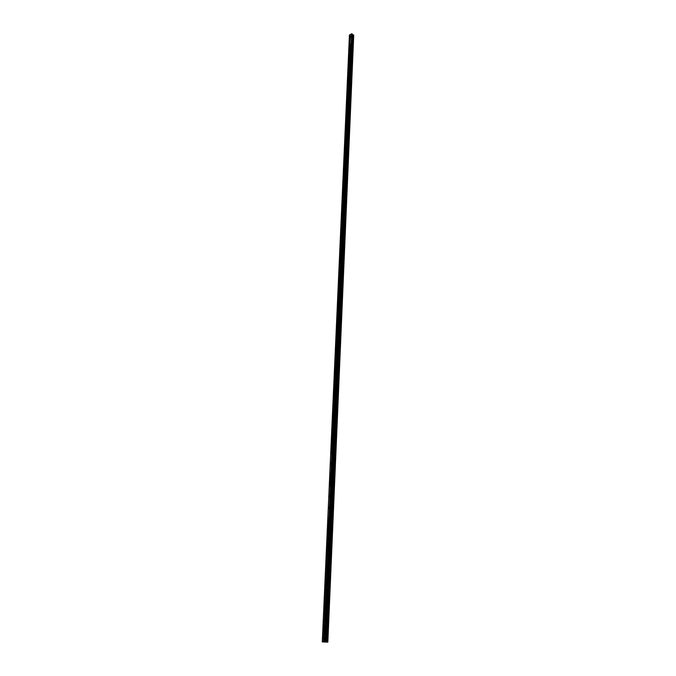 <?xml version="1.0" encoding="UTF-8"?>
<svg xmlns="http://www.w3.org/2000/svg" width="676" height="676" viewBox="0 0 676 676"><rect width="100%" height="100%" fill="white"/><g stroke="black" fill="none" stroke-linecap="round" stroke-linejoin="round"><path stroke-width="1.01" d="M323.365 637.747L323.728 637.105L324.336 637.721L323.965 641.854L327.818 642.141L322.275 641.904L323.965 641.854L324.117 638.381L323.365 637.747M324.657 626.01L323.905 625.469L324.708 624.818L324.877 625.435L324.167 637.155M325.198 613.833L324.446 613.301L324.81 612.667L325.418 613.259L324.708 624.869M325.731 601.767L324.987 601.251L325.342 600.618L325.942 601.192L325.249 612.701M326.255 589.81L325.511 589.303L325.874 588.678L326.474 589.244L325.781 600.643M326.778 577.963L326.043 577.473L326.398 576.848L326.99 577.397L326.305 588.703M327.294 566.218L326.559 565.744L327.345 565.085L327.514 565.66L326.829 576.865M327.809 554.59L327.074 554.126L327.429 553.509L328.021 554.033L327.345 565.136M328.316 543.056L327.59 542.608L328.367 541.949L328.528 542.507L327.86 553.509M328.823 531.632L328.097 531.192L328.874 530.533L329.035 531.082L328.367 541.991M329.322 520.309L328.595 519.886L328.95 519.278L329.533 519.76L328.874 530.575M329.82 509.087L329.094 508.673L329.44 508.073L330.023 508.538L329.373 519.261M330.31 497.967L329.592 497.561L329.939 496.961L330.513 497.418L329.863 508.048M330.792 486.94L330.082 486.543L330.843 485.883L331.003 486.399L330.353 496.928M331.274 476.005L330.564 475.625L330.91 475.034L331.485 475.473L330.843 485.917M331.046 464.809L331.384 464.218L331.958 464.64L331.325 474.991L331.747 465.265L331.046 464.809M331.519 454.078L332.271 453.41L332.431 453.9L331.798 464.167L332.22 454.525L331.519 454.078M331.992 443.439L332.33 442.856L332.905 443.262L332.271 453.435L332.693 443.878L331.992 443.439M332.457 432.893L333.209 432.234L333.369 432.708L332.744 442.797L333.158 433.324L332.457 432.893M333.623 422.77L332.922 422.441L333.665 421.773L333.826 422.246L333.209 432.251M333.386 412.081L333.724 411.507L334.282 411.87L333.665 421.799L334.079 412.487L333.386 412.081M333.843 401.798L334.172 401.231L334.738 401.586L334.13 411.43L334.535 402.203L333.843 401.798M334.992 391.911L334.29 391.615L335.026 390.948L335.186 391.387L334.578 401.155M335.431 381.796L334.747 381.509L335.076 380.943L335.634 381.281L335.026 390.965M335.186 371.487L335.913 370.82L336.073 371.251L335.473 380.858L335.871 371.859L335.186 371.487M335.626 361.55L336.352 360.883L336.513 361.314L335.921 370.837L336.31 361.913L335.626 361.55M336.065 351.697L336.792 351.03L336.944 351.452L336.352 360.899L336.741 352.052L336.065 351.697M337.18 342.174L336.504 341.929L337.223 341.262L337.375 341.676L336.792 351.047M336.935 332.237L337.645 331.57L337.806 331.975L337.223 341.27L337.603 332.575L336.935 332.237M337.358 322.629L337.679 322.08L338.228 322.359L337.645 331.578L338.025 322.959L337.358 322.629M337.78 313.098L338.651 312.819L338.076 321.962L338.448 313.419L337.78 313.098M338.203 303.642L339.065 303.355L338.49 312.43L338.87 303.955L338.203 303.642M338.617 294.263L339.479 293.975L338.913 302.975L339.284 294.567L338.617 294.263M339.031 284.959L339.884 284.664L339.327 293.595L339.69 285.255L339.031 284.959M339.445 275.732L340.29 275.436L339.732 284.292L340.096 276.028L339.445 275.732M339.851 266.581L340.696 266.276L340.146 275.064L340.501 266.859L339.851 266.581M340.248 257.505L341.101 257.193L340.543 265.913L340.907 257.776L340.248 257.505M340.653 248.498L341.49 248.176L340.949 256.829L341.304 248.76L340.653 248.498M341.05 239.558L341.887 239.236L341.346 247.822L341.693 239.819L341.05 239.558M341.439 230.693L342.276 230.364L341.735 238.881L342.09 230.947L341.439 230.693M341.836 221.897L342.664 221.559L342.132 230.017L342.478 222.142L341.836 221.897M342.217 213.168L343.053 212.83L342.521 221.221L342.859 213.405L342.217 213.168M343.247 204.634L342.605 204.515L343.433 204.169L342.901 212.492M343.628 196.04L342.985 195.922L343.814 195.567L343.281 203.831M343.366 187.396L344.185 187.041L343.661 195.237L344 187.615L343.366 187.396M344.38 179.039L343.738 178.937L344.557 178.574L344.042 186.711M344.109 170.538L344.929 170.175L344.414 178.253L344.743 170.741L344.109 170.538M345.115 162.299L344.481 162.215L345.301 161.843L344.785 169.862M345.487 154.027L344.853 153.942L345.664 153.57L345.149 161.53M345.842 145.813L345.216 145.737L346.019 145.357L345.52 153.258M346.205 137.667L345.58 137.6L346.382 137.211L345.875 145.053M345.935 129.522L346.737 129.133L346.239 136.915L346.551 129.691L345.935 129.522M346.915 121.553L346.289 121.503L347.092 121.105L346.594 128.829M347.27 113.593L346.644 113.543L347.439 113.137L346.949 120.81M347.616 105.684L346.999 105.642L347.794 105.236L347.303 112.85M347.963 97.834L347.346 97.8L348.132 97.386L347.65 104.949M348.309 90.043L347.692 90.009L348.478 89.604L347.996 97.107M348.647 82.311L348.03 82.286L348.816 81.872L348.334 89.325M348.985 74.639L348.377 74.614L349.154 74.199L348.681 81.593M348.715 67L349.492 66.578L349.019 73.929L349.315 67.127L348.715 67M349.044 59.446L349.822 59.023L349.348 66.316L349.653 59.564L349.044 59.446M349.382 51.942L350.16 51.511L349.686 58.753L349.982 52.06L349.382 51.942M350.312 44.489L349.712 44.498L350.481 44.058L350.016 51.249M350.041 37.095L350.76 36.47L350.633 37.205L350.041 37.095M322.275 641.904L349.433 35.051L351.63 33.8L352.399 34.13L326.069 641.913M352.441 34.206L326.128 641.921L352.399 34.13M352.424 34.637L353.007 34.932L326.897 642.048M353.7 35.067L327.818 642.115L353.725 35.101L353.007 34.932M324.987 641.98L325.9 642.039M324.548 641.989L325.139 642.039M351.63 33.8L325.055 641.828M350.286 37.4L349.991 44.025M350.084 37.29L349.881 44.058M350.312 44.599L350.016 51.283M349.957 44.802L349.661 51.477M349.762 44.692L349.551 51.511M349.627 52.255L349.331 58.973M349.433 52.145L349.222 59.006M349.298 59.758L349.002 66.527M349.095 59.649L348.884 66.569M348.96 67.321L348.664 74.14M348.765 67.211L348.546 74.174M348.977 74.749L348.672 81.619M348.622 74.935L348.317 81.813M348.427 74.825L348.208 81.847M348.639 82.421L348.334 89.35M348.284 82.607L347.979 89.536M348.174 82.565L347.861 89.57M348.301 90.153L347.988 97.133M347.946 90.339L347.633 97.319M347.827 90.297L347.515 97.352M347.954 97.944L347.65 104.974M347.599 98.13L347.287 105.152M347.489 98.079L347.168 105.194M347.608 105.794L347.295 112.875M347.253 105.971L346.94 113.053M347.134 105.929L346.822 113.095M347.261 113.695L346.949 120.835M346.898 113.881L346.585 121.012M346.788 113.83L346.467 121.046M346.906 121.663L346.594 128.854M346.551 121.841L346.23 129.031M346.433 121.79L346.112 129.065M346.196 129.868L345.875 137.11M346.078 129.817L345.757 137.144M346.196 137.777L345.875 145.07M345.639 137.836L345.512 145.247M345.723 137.904L345.394 145.281M345.842 145.923L345.512 153.275M345.478 146.101L345.149 153.444M345.36 146.05L345.03 153.486M345.478 154.136L345.149 161.547M344.912 154.187L344.785 161.708M344.997 154.255L344.659 161.75M345.115 162.409L344.785 169.87M344.549 162.46L344.414 170.039M344.625 162.527L344.295 170.082M344.177 170.8L344.042 178.43M344.261 170.859L343.923 178.472M344.371 179.148L344.042 186.728M343.805 179.191L343.67 186.889M343.89 179.258L343.543 186.931M343.628 187.776L343.29 195.415M343.509 187.717L343.171 195.448M343.628 196.141L343.281 203.848M343.247 196.302L342.909 204M343.129 196.251L342.783 204.042M343.247 204.744L342.901 212.501M342.867 204.896L342.529 212.653M342.749 204.845L342.402 212.695M342.487 213.565L342.14 221.382M342.369 213.506L342.014 221.424M342.098 222.294L341.752 230.178M341.98 222.243L341.625 230.22M341.71 231.091L341.355 239.034M341.591 231.04L341.236 239.084M341.321 239.963L340.966 247.974M341.194 239.912L340.839 248.016M340.924 248.903L340.56 256.973M340.797 248.852L340.434 257.024M340.518 257.919L340.163 266.057M340.4 257.86L340.036 266.099M340.121 267.003L339.758 275.2M339.994 266.944L339.631 275.25M339.715 276.163L339.352 284.427M339.589 276.104L339.217 284.469M339.301 285.39L338.938 293.73M339.183 285.34L338.811 293.773M338.896 294.702L338.524 303.101M338.769 294.643L338.389 303.144M338.482 304.082L338.101 312.557M338.355 304.023L337.975 312.599M338.059 313.546L337.679 322.08M337.932 313.487L337.552 322.131M337.637 323.077L337.256 331.688M337.51 323.018L337.121 331.739M337.214 332.693L336.825 341.38M337.087 332.634L336.699 341.422M337.18 342.276L336.792 351.03M336.783 342.394L336.394 351.148M336.656 342.335L336.259 351.19M336.352 352.171L335.955 360.992M336.225 352.111L335.828 361.043M335.913 362.023L335.516 370.93M335.786 361.964L335.389 370.98M335.473 371.969L335.076 380.943M335.347 371.91L334.941 380.994M335.431 381.889L335.026 390.948M335.026 381.991L334.628 391.049M334.899 381.932L334.493 391.091M334.983 392.004L334.578 401.138M334.578 392.105L334.172 401.231M334.451 392.038L334.037 401.282M334.13 402.296L333.724 411.507M333.995 402.237L333.589 411.557M333.674 412.58L333.26 421.866M333.547 412.521L333.124 421.917M333.623 422.863L333.209 432.234M333.217 422.948L332.795 432.319M333.082 422.889L332.66 432.37M332.753 433.409L332.33 442.856M332.617 433.35L332.195 442.915M332.279 443.963L331.865 453.495M332.153 443.895L331.722 453.545M331.815 454.602L331.384 464.218M332.034 454.627L331.248 464.268M331.333 465.341L330.91 475.034M331.57 465.367L330.767 475.093M331.274 476.098L330.843 485.883M330.86 476.166L330.42 485.951M330.725 476.107L330.285 486.002M330.623 487.117L329.795 497.021M330.792 487.024L330.353 496.902M330.37 487.092L329.939 496.961M330.15 498.136L329.305 508.124M330.302 498.051L329.863 508.014M329.888 498.111L329.44 508.073M329.668 509.256L328.806 519.337M329.812 509.172L329.373 519.227M329.389 509.231L328.95 519.278M329.178 520.478L328.756 520.376L328.308 530.643M329.322 520.393L328.874 530.533M328.899 520.452L328.443 530.584M328.688 531.792L328.257 531.699L327.801 542.051M328.815 531.716L328.367 541.949M328.392 531.767L327.945 542M328.316 543.141L327.86 553.467M327.885 543.191L327.429 553.509M327.75 543.124L327.285 553.568M327.809 554.675L327.345 565.085M327.378 554.717L326.914 565.128M327.243 554.641L326.77 565.187M327.294 566.302L326.829 576.814M326.863 566.344L326.398 576.848M326.728 566.268L326.255 576.907M326.778 578.039L326.305 588.652M326.347 578.073L325.874 588.678M326.204 578.005L325.731 588.737M326.255 589.886L325.781 600.592M325.824 589.92L325.342 600.618M325.68 589.844L325.198 600.677M325.722 601.843L325.249 612.65M325.291 601.868L324.81 612.667M325.148 601.801L324.666 612.726M325.19 613.909L324.708 624.818M324.759 613.926L324.277 624.835M324.615 613.859L324.125 624.894M324.657 626.086L324.167 637.096M324.218 626.103L323.728 637.105M324.074 626.027L323.584 637.164M323.669 638.389L323.517 641.87M323.534 638.313L323.373 641.862M351.959 33.817L325.477 641.845M353.049 34.932L326.947 642.048M349.433 35.051L322.283 641.879M350.303 34.56L350.21 36.665M350.413 34.56L350.32 36.631M352.458 34.679L326.17 641.989M352.745 34.89L326.559 642.031M352.847 34.924L326.694 642.039M353.438 34.949L327.454 642.073M353.48 34.949L327.505 642.073M353.506 34.949L327.547 642.073M353.556 34.966L327.615 642.082M327.759 543.124L328.19 543.217M327.26 554.658L327.691 554.742M326.753 566.285L327.192 566.37M326.238 578.022L326.685 578.098M325.722 589.869L326.17 589.945M325.198 601.826L325.646 601.893M324.674 613.892L325.131 613.952M324.142 626.069L324.598 626.128M323.61 638.364L324.066 638.414M353.725 35.101L327.835 642.107"/></g></svg>
